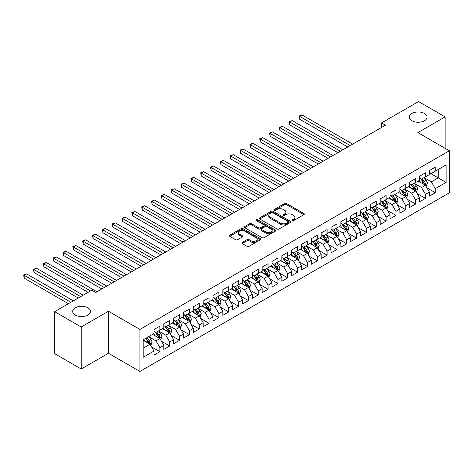 <?xml version="1.0" encoding="UTF-8"?>
<svg xmlns="http://www.w3.org/2000/svg" width="473" height="473" viewBox="0 0 473 473"><rect width="100%" height="100%" fill="white"/><g stroke="black" fill="none" stroke-linecap="round" stroke-linejoin="round"><path stroke-width="0.71" d="M292.302 220.589A0.958 0.55 0 0 0 293.656 220.589L303.914 214.665A1.366 0.786 0 0 0 304.316 214.109A1.366 0.786 0 0 0 303.914 213.554L286.537 203.52A1.366 0.786 0 0 0 284.604 203.52L274.346 209.438A0.958 0.55 0 0 0 274.068 209.829A0.958 0.55 0 0 0 274.346 210.219A0.958 0.55 0 0 0 275.7 210.219L277.024 209.456A4.369 2.525 0 0 1 283.203 209.456L284.651 210.29A4.369 2.525 0 0 1 285.934 212.075A4.369 2.525 0 0 1 284.651 213.855L283.327 214.624A0.958 0.55 0 0 0 283.049 215.014A0.958 0.55 0 0 0 283.327 215.404A0.958 0.55 0 0 0 284.675 215.404L286.005 214.636A4.369 2.525 0 0 1 292.184 214.636L293.632 215.475A4.369 2.525 0 0 1 294.91 217.255A4.369 2.525 0 0 1 293.632 219.04L292.302 219.809A0.958 0.55 0 0 0 292.024 220.199A0.958 0.55 0 0 0 292.302 220.589L292.302 219.809M87.895 307.793A8.904 5.138 0 0 0 78.193 306.681A8.904 5.138 0 0 0 72.7 311.429A8.904 5.138 0 0 0 75.308 315.059A8.904 5.138 0 0 0 85.01 316.177A8.904 5.138 0 0 0 90.503 311.429A8.904 5.138 0 0 0 87.895 307.793M424.464 113.473A8.904 5.138 0 0 0 414.762 112.361A8.904 5.138 0 0 0 409.269 117.109A8.904 5.138 0 0 0 411.877 120.745A8.904 5.138 0 0 0 421.579 121.857A8.904 5.138 0 0 0 427.072 117.109A8.904 5.138 0 0 0 424.464 113.473M242.223 242.424A1.366 0.786 0 0 0 241.821 242.98A1.366 0.786 0 0 0 242.223 243.536L247.101 246.35A1.366 0.786 0 0 0 249.029 246.35L260.422 239.776A1.366 0.786 0 0 0 260.824 239.22A1.366 0.786 0 0 0 260.422 238.664L243.045 228.63A1.366 0.786 0 0 0 241.112 228.63L229.724 235.205A1.366 0.786 0 0 0 229.322 235.761A1.366 0.786 0 0 0 229.724 236.323L235.613 239.722A1.366 0.786 0 0 0 237.541 239.722L242.418 236.908A1.366 0.786 0 0 0 242.815 236.346A1.366 0.786 0 0 0 242.418 235.791L239.498 234.105A3.654 2.111 0 0 1 238.427 232.615A3.654 2.111 0 0 1 240.68 230.664A3.654 2.111 0 0 1 244.659 231.12L256.1 237.73A3.654 2.111 0 0 1 257.17 239.22A3.654 2.111 0 0 1 254.917 241.165A3.654 2.111 0 0 1 250.938 240.71L249.029 239.61A1.366 0.786 0 0 0 247.101 239.61L242.223 242.424L242.223 243.536L247.101 240.745L247.101 239.61M81.208 326.985L81.208 369.005L108.453 353.278L108.453 311.258L81.208 326.985L54.649 311.654L91.732 290.245L95.664 292.515L385.418 125.233L381.486 122.956L381.486 127.503M108.453 311.258L139.925 329.427L449.35 150.781L449.35 192.807L139.925 371.447L139.925 329.427M445.123 148.339L445.123 116.884L417.878 132.611L449.35 150.781M445.123 116.884L418.564 101.553L381.486 122.956M277.125 229.021A1.366 0.786 0 0 0 279.052 229.021L290.446 222.44A1.366 0.786 0 0 0 290.848 221.884A1.366 0.786 0 0 0 290.446 221.329L273.069 211.295A1.366 0.786 0 0 0 271.135 211.295L259.748 217.87A1.366 0.786 0 0 0 259.346 218.425A1.366 0.786 0 0 0 259.748 218.987L277.125 229.021M256.798 220.796A0.958 0.55 0 0 1 257.767 220.932L257.767 219.791L275.434 229.996A1.366 0.786 0 0 1 275.836 230.552A1.366 0.786 0 0 1 275.434 231.108L264.04 237.688A1.366 0.786 0 0 1 262.113 237.688L244.736 227.655L249.608 224.858L249.608 223.723L244.736 226.537A1.366 0.786 0 0 0 244.334 227.093A1.366 0.786 0 0 0 244.736 227.655L244.736 226.537M249.608 224.858A1.366 0.786 0 0 1 251.541 224.858L251.541 223.723A1.366 0.786 0 0 0 249.608 223.723M251.541 223.723L258.589 227.791A1.366 0.786 0 0 0 260.517 227.791L263.751 225.923A1.366 0.786 0 0 0 264.153 225.367A1.366 0.786 0 0 0 263.751 224.811L256.413 220.572A0.958 0.55 0 0 1 256.135 220.181A0.958 0.55 0 0 1 256.727 219.673A0.958 0.55 0 0 1 257.767 219.791M429.383 172.757L438.235 177.872L438.235 169.464L446.104 164.923L435.284 171.167L435.284 167.135L429.383 170.546L429.383 174.578L425.452 176.849L425.452 172.816L419.551 176.222L419.551 180.254L415.613 182.525L415.613 178.492L409.713 181.904L409.713 185.93L405.781 188.207L405.781 184.174L399.88 187.58L399.88 191.612L395.942 193.883L395.942 189.85L390.042 193.256L390.042 197.288L386.11 199.559L386.11 195.532L380.209 198.938L380.209 202.97L376.272 205.241L376.272 201.208L370.371 204.614L370.371 208.646L366.439 210.917L366.439 206.884L360.538 210.296L360.538 214.328L356.601 216.599L356.601 212.566L350.7 215.972L350.7 220.004L346.768 222.275L346.768 218.242L340.862 221.648L340.862 225.68L336.93 227.956L336.93 223.924L331.029 227.33L331.029 231.362L327.097 233.632L327.097 229.6L321.191 233.006L321.191 237.038L317.259 239.308L317.259 235.276L311.358 238.688L311.358 242.72L307.426 244.99L307.426 240.958L301.52 244.364L301.52 248.396L297.588 250.666L297.588 246.634L291.687 250.046L291.687 254.072L287.755 256.348L287.755 252.316L281.849 255.722L281.849 259.754L277.917 262.024L277.917 257.992L272.016 261.398L272.016 265.43L268.085 267.7L268.085 263.674L262.178 267.079L262.178 271.112L258.246 273.382L258.246 269.35L252.346 272.755L252.346 276.788L248.414 279.058L248.414 275.026L242.507 278.437L242.507 282.47L238.575 284.74L238.575 280.708L232.675 284.113L232.675 288.146L228.737 290.416L228.737 286.384L222.836 289.789L222.836 293.822L218.904 296.098L218.904 292.066L213.004 295.471L213.004 299.504L209.066 301.774L209.066 297.742L203.165 301.147L203.165 305.18L199.234 307.45L199.234 303.418L193.333 306.829L193.333 310.862L189.395 313.132L189.395 309.1L183.494 312.505L183.494 316.538L179.563 318.808L179.563 314.776L173.662 318.187L173.662 322.214L169.724 324.49L169.724 320.458L163.824 323.863L163.824 327.895L159.892 330.166L159.892 326.134L153.991 329.539L153.991 333.571L143.171 339.821L143.171 357.31L153.991 351.061L150.053 344.249L143.171 340.276M446.104 164.923L446.104 182.412L435.284 188.656L431.352 181.845L424.222 177.73M426.977 187.893L435.284 192.688L435.284 188.656M435.284 192.688L429.383 196.1L429.383 192.068L425.452 194.338L421.514 187.521L414.383 183.406M417.139 193.569L425.452 198.37L425.452 194.338M425.452 198.37L419.551 201.776L419.551 197.744L415.613 200.014L411.681 193.203L404.551 189.088M407.306 199.251L415.613 204.046L415.613 200.014M415.613 204.046L409.713 207.452L409.713 203.425L405.781 205.696L401.843 198.879L394.713 194.764M397.468 204.927L405.781 209.728L405.781 205.696M405.781 209.728L399.88 213.134L399.88 209.101L395.942 211.372L392.011 204.561L384.88 200.44M387.629 210.609L395.942 215.404L395.942 211.372M395.942 215.404L390.042 218.81L390.042 214.777L386.11 217.054L382.172 210.237L375.042 206.122M377.797 216.285L386.11 221.08L386.11 217.054M386.11 221.08L380.209 224.492L380.209 220.459L376.272 222.73L372.34 215.913L365.209 211.798M367.959 221.961L376.272 226.762L376.272 222.73M376.272 226.762L370.371 230.168L370.371 226.135L366.439 228.406L362.501 221.595L355.371 217.479M358.126 227.643L366.439 232.438L366.439 228.406M366.439 232.438L360.538 235.85L360.538 231.817L356.601 234.088L352.669 227.271L345.538 223.155M348.288 233.319L356.601 238.12L356.601 234.088M356.601 238.12L350.7 241.526L350.7 237.493L346.768 239.764L342.83 232.953L335.7 228.831M338.455 239.001L346.768 243.796L346.768 239.764M346.768 243.796L340.862 247.202L340.862 243.175L336.93 245.446L332.998 238.629L325.867 234.513M328.617 244.677L336.93 249.478L336.93 245.446M336.93 249.478L331.029 252.884L331.029 248.851L327.097 251.122L323.16 244.31L316.029 240.189M318.784 250.353L327.097 255.154L327.097 251.122M327.097 255.154L321.191 258.56L321.191 254.527L317.259 256.804L313.327 249.986L306.197 245.871M308.946 256.035L317.259 260.83L317.259 256.804M317.259 260.83L311.358 264.241L311.358 260.209L307.426 262.48L303.489 255.662L296.358 251.547M299.113 261.711L307.426 266.512L307.426 262.48M307.426 266.512L301.52 269.917L301.52 265.885L297.588 268.156L293.656 261.344L286.526 257.229M289.275 267.393L297.588 272.188L297.588 268.156M297.588 272.188L291.687 275.599L291.687 271.567L287.755 273.837L283.818 267.02L276.687 262.905M279.442 273.069L287.755 277.87L287.755 273.837M287.755 277.87L281.849 281.275L281.849 277.243L277.917 279.513L273.985 272.702L266.855 268.581M269.604 278.751L277.917 283.546L277.917 279.513M277.917 283.546L272.016 286.951L272.016 282.919L268.085 285.195L264.147 278.378L257.016 274.263M259.772 284.427L268.085 289.228L268.085 285.195M268.085 289.228L262.178 292.633L262.178 288.601L258.246 290.871L254.314 284.06L247.184 279.939M249.933 290.103L258.246 294.904L258.246 290.871M258.246 294.904L252.346 298.309L252.346 294.277L248.414 296.547L244.476 289.736L237.345 285.621M240.101 295.785L248.414 300.58L248.414 296.547M248.414 300.58L242.507 303.991L242.507 299.959L238.575 302.229L234.643 295.412L227.513 291.297M230.262 301.461L238.575 306.262L238.575 302.229M238.575 306.262L232.675 309.667L232.675 305.635L228.737 307.905L224.805 301.094L217.675 296.973M220.43 307.143L228.737 311.938L228.737 307.905M228.737 311.938L222.836 315.343L222.836 311.317L218.904 313.587L214.973 306.77L207.842 302.655M210.591 312.819L218.904 317.62L218.904 313.587M218.904 317.62L213.004 321.025L213.004 316.993L209.066 319.263L205.134 312.452L198.004 308.331M200.759 318.495L209.066 323.296L209.066 319.263M209.066 323.296L203.165 326.701L203.165 322.669L199.234 324.945L195.302 318.128L188.165 314.013M190.921 324.176L199.234 328.971L199.234 324.945M199.234 328.971L193.333 332.383L193.333 328.351L189.395 330.621L185.463 323.804L178.333 319.689M181.088 329.852L189.395 334.653L189.395 330.621M189.395 334.653L183.494 338.059L183.494 334.027L179.563 336.297L175.631 329.486L168.494 325.371M171.25 335.534L179.563 340.329L179.563 336.297M179.563 340.329L173.662 343.741L173.662 339.709L169.724 341.979L165.792 335.162L158.662 331.047M161.417 341.21L169.724 346.011L169.724 341.979M169.724 346.011L163.824 349.417L163.824 345.385L159.892 347.655L155.96 340.844L148.824 336.723M151.579 346.892L159.892 351.687L159.892 347.655M159.892 351.687L153.991 355.093L153.991 351.061M153.991 331.301L155.96 332.436L159.892 330.166M143.171 348.223L150.053 344.249M163.824 325.625L165.792 326.76L169.724 324.49M155.96 340.844L159.892 338.573L152.613 334.37M163.824 345.385L159.892 338.573M173.662 319.943L175.631 321.078L179.563 318.808M165.792 335.162L169.724 332.891L162.446 328.688M173.662 339.709L169.724 332.891M183.494 314.267L185.463 315.402L189.395 313.132M175.631 329.486L179.563 327.215L172.284 323.012M183.494 334.027L179.563 327.215M193.333 308.585L195.302 309.726L199.234 307.45M185.463 323.804L189.395 321.534L182.117 317.336M193.333 328.351L189.395 321.534M203.165 302.909L205.134 304.044L209.066 301.774M195.302 318.128L199.234 315.858L191.955 311.654M203.165 322.669L199.234 315.858M213.004 297.233L214.973 298.368L218.904 296.098M205.134 312.452L209.066 310.176L201.788 305.978M213.004 316.993L209.066 310.176M222.836 291.551L224.805 292.686L228.737 290.416M214.973 306.77L218.904 304.5L211.626 300.296M222.836 311.317L218.904 304.5M232.675 285.875L234.643 287.01L238.575 284.74M224.805 301.094L228.737 298.824L221.459 294.62M232.675 305.635L228.737 298.824M242.507 280.193L244.476 281.329L248.414 279.058M234.643 295.412L238.575 293.142L231.297 288.938M242.507 299.959L238.575 293.142M252.346 274.517L254.314 275.653L258.246 273.382M244.476 289.736L248.414 287.466L241.129 283.262M252.346 294.277L248.414 287.466M262.178 268.841L264.147 269.977L268.085 267.7M254.314 284.06L258.246 281.784L250.968 277.586M262.178 288.601L258.246 281.784M272.016 263.159L273.985 264.295L277.917 262.024M264.147 278.378L268.085 276.108L260.806 271.904M272.016 282.919L268.085 276.108M281.849 257.483L283.818 258.619L287.755 256.348M273.985 272.702L277.917 270.432L270.639 266.228M281.849 277.243L277.917 270.432M291.687 251.802L293.656 252.937L297.588 250.666M283.818 267.02L287.755 264.75L280.477 260.546M291.687 271.567L287.755 264.75M301.52 246.126L303.489 247.261L307.426 244.99M293.656 261.344L297.588 259.074L290.31 254.87M301.52 265.885L297.588 259.074M311.358 240.444L313.327 241.585L317.259 239.308M303.489 255.662L307.426 253.392L300.148 249.194M311.358 260.209L307.426 253.392M321.191 234.768L323.16 235.903L327.097 233.632M313.327 249.986L317.259 247.716L309.981 243.512M321.191 254.527L317.259 247.716M331.029 229.092L332.998 230.227L336.93 227.956M323.16 244.31L327.097 242.034L319.819 237.836M331.029 248.851L327.097 242.034M340.862 223.41L342.83 224.545L346.768 222.275M332.998 238.629L336.93 236.358L329.651 232.154M340.862 243.175L336.93 236.358M350.7 217.734L352.669 218.869L356.601 216.599M342.83 232.953L346.768 230.682L339.49 226.478M350.7 237.493L346.768 230.682M360.538 212.052L362.501 213.187L366.439 210.917M352.669 227.271L356.601 225L349.322 220.796M360.538 231.817L356.601 225M370.371 206.376L372.34 207.511L376.272 205.241M362.501 221.595L366.439 219.324L359.161 215.12M370.371 226.135L366.439 219.324M380.209 200.7L382.172 201.835L386.11 199.559M372.34 215.913L376.272 213.642L368.993 209.444M380.209 220.459L376.272 213.642M390.042 195.018L392.011 196.153L395.942 193.883M382.172 210.237L386.11 207.966L378.832 203.762M390.042 214.777L386.11 207.966M399.88 189.342L401.843 190.477L405.781 188.207M392.011 204.561L395.942 202.284L388.664 198.086M399.88 209.101L395.942 202.284M409.713 183.66L411.681 184.795L415.613 182.525M401.843 198.879L405.781 196.608L398.503 192.405M409.713 203.425L405.781 196.608M419.551 177.984L421.514 179.119L425.452 176.849M411.681 193.203L415.613 190.932L408.335 186.729M419.551 197.744L415.613 190.932M429.383 172.302L431.352 173.443L435.284 171.167M421.514 187.521L425.452 185.25L418.173 181.053M429.383 192.068L425.452 185.25M54.649 311.654L54.649 353.674L81.208 369.005M108.453 353.278L139.925 371.447M431.352 181.845L438.235 177.872L446.104 182.412M292.686 220.725L293.632 220.176A4.369 2.525 0 0 0 294.91 218.396L294.91 217.255M285.934 212.075L285.934 213.211A4.369 2.525 0 0 1 284.651 214.996L283.705 215.54M303.897 214.677L286.537 204.655A1.366 0.786 0 0 0 284.604 204.655L274.73 210.355M290.428 222.452L273.069 212.43A1.366 0.786 0 0 0 271.135 212.43L259.766 218.999M288.033 222.275A0.958 0.55 0 0 0 288.311 221.884A0.958 0.55 0 0 0 288.033 221.494L272.779 212.684A0.958 0.55 0 0 0 271.425 212.684L270.03 213.494A4.369 2.525 0 0 0 268.747 215.28A4.369 2.525 0 0 0 270.03 217.06L280.454 223.085A4.369 2.525 0 0 0 286.632 223.085L288.033 222.275L288.033 223.41A0.958 0.55 0 0 0 288.311 223.02L288.311 221.884M268.747 215.28L268.747 216.415A4.369 2.525 0 0 0 270.03 218.201L270.03 217.06M288.033 223.41L286.632 224.22A4.369 2.525 0 0 1 280.454 224.22L270.03 218.201M251.541 224.858L258.589 228.926A1.366 0.786 0 0 0 260.517 228.926L263.751 227.058A1.366 0.786 0 0 0 264.153 226.502L264.153 225.367M257.767 220.932L275.416 231.12M265.903 232.012A3.654 2.111 0 0 0 269.882 232.474A3.654 2.111 0 0 0 272.135 230.522A3.654 2.111 0 0 0 271.064 229.033L267.032 226.703A1.366 0.786 0 0 0 265.105 226.703L261.871 228.571A1.366 0.786 0 0 0 261.468 229.127A1.366 0.786 0 0 0 261.871 229.689L265.903 232.012L265.903 233.148A3.654 2.111 0 0 0 269.882 233.609A3.654 2.111 0 0 0 272.135 231.658L272.135 230.522M261.468 229.127L261.468 230.268A1.366 0.786 0 0 0 261.871 230.824L261.871 229.689M265.903 233.148L261.871 230.824M257.17 239.22L257.17 240.355A3.654 2.111 0 0 1 254.917 242.3A3.654 2.111 0 0 1 250.938 241.845L249.029 240.745A1.366 0.786 0 0 0 247.101 240.745M238.427 232.615L238.427 233.751A3.654 2.111 0 0 0 239.498 235.241L239.498 234.105M242.418 235.791L242.418 236.908L239.498 235.241M260.422 238.664L260.422 239.776L243.045 229.766A1.366 0.786 0 0 0 241.112 229.766L229.742 236.329L229.724 235.205M426.179 186.51L427.397 183.536A3.683 2.129 -120 0 0 426.22 180.396L424.133 177.612M420.804 182.566L419.214 180.45M352.669 144.141L302.046 114.915L299.586 116.334L299.586 119.172L347.75 146.979M424.754 184.848L425.404 183.695A3.683 2.129 -120 0 0 424.352 181.478L422.265 178.688M421.071 178.859L423.648 182.306A1.88 1.082 60 0 1 423.991 182.88L425.404 183.695M420.42 178.487L423.169 182.158A3.683 2.129 60 0 1 424.228 184.375L424.299 184.588M299.586 119.172L299.042 116.021L350.209 145.56M299.042 116.021L302.046 114.915M416.341 192.192L417.558 189.218A3.683 2.129 -120 0 0 416.388 186.078L414.295 183.288M410.966 188.248L409.376 186.126M342.83 149.817L292.208 120.591L289.748 122.01L289.748 124.848L337.911 152.655M414.922 190.53L415.572 189.371A3.683 2.129 -120 0 0 414.514 187.154L412.426 184.364M411.232 184.541L413.816 187.982A1.88 1.082 60 0 1 414.159 188.556L415.572 189.371M410.588 184.168L413.337 187.834A3.683 2.129 60 0 1 414.389 190.051L414.466 190.264M289.748 124.848L289.21 121.697L340.371 151.236M289.21 121.697L292.208 120.591M406.508 197.868L407.726 194.894A3.683 2.129 -120 0 0 406.549 191.754L404.462 188.964M401.128 193.924L399.543 191.807M332.998 155.499L282.375 126.267L279.915 127.686L279.915 130.53L328.079 158.337M405.083 196.206L405.733 195.053A3.683 2.129 -120 0 0 404.681 192.836L402.594 190.045M401.4 190.217L403.977 193.664A1.88 1.082 60 0 1 404.32 194.232L405.733 195.053M400.749 189.844L403.499 193.516A3.683 2.129 60 0 1 404.557 195.733L404.628 195.946M279.915 130.53L279.372 127.379L330.538 156.918M279.372 127.379L282.375 126.267M396.67 203.55L397.888 200.57A3.683 2.129 -120 0 0 396.717 197.436L394.624 194.645M391.295 199.606L389.705 197.483M323.16 161.175L272.537 131.949L270.077 133.368L270.077 136.206L318.24 164.013M395.251 201.888L395.901 200.729A3.683 2.129 -120 0 0 394.843 198.512L392.756 195.721M391.561 195.899L394.145 199.34A1.88 1.082 60 0 1 394.488 199.913L395.901 200.729M390.917 195.52L393.666 199.192A3.683 2.129 60 0 1 394.719 201.409L394.795 201.622M270.077 136.206L269.539 133.055L320.7 162.594M269.539 133.055L272.537 131.949M386.837 209.226L388.055 206.252A3.683 2.129 -120 0 0 386.879 203.112L384.791 200.321M381.457 205.282L379.872 203.159M313.327 166.851L262.704 137.625L260.245 139.044L260.245 141.888L308.408 169.695M385.412 207.564L386.063 206.405A3.683 2.129 -120 0 0 385.01 204.188L382.923 201.403M381.729 201.575L384.307 205.022A1.88 1.082 60 0 1 384.65 205.589L386.063 206.405M381.078 201.202L383.828 204.874A3.683 2.129 60 0 1 384.886 207.091L384.957 207.304M260.245 141.888L259.701 138.737L310.867 168.276M259.701 138.737L262.704 137.625M376.999 214.908L378.217 211.928A3.683 2.129 -120 0 0 377.04 208.788L374.953 206.003M371.624 210.958L370.034 208.841M303.489 172.533L252.866 143.307L250.406 144.726L250.406 147.564L298.569 175.371M375.58 213.24L376.23 212.087A3.683 2.129 -120 0 0 375.172 209.87L373.085 207.079M371.89 207.257L374.474 210.698A1.88 1.082 60 0 1 374.817 211.271L376.23 212.087M371.246 206.878L373.995 210.55A3.683 2.129 60 0 1 375.048 212.767L375.124 212.98M250.406 147.564L249.868 144.413L301.029 173.952M249.868 144.413L252.866 143.307M367.166 220.584L368.384 217.61A3.683 2.129 -120 0 0 367.208 214.47L365.121 211.679M361.786 216.64L360.201 214.517M293.656 178.209L243.033 148.983L240.574 150.402L240.574 153.24L288.737 181.053M365.741 218.922L366.392 217.763A3.683 2.129 -120 0 0 365.339 215.546L363.252 212.761M362.058 212.933L364.636 216.38A1.88 1.082 60 0 1 364.979 216.947L366.392 217.763M361.407 212.56L364.157 216.232A3.683 2.129 60 0 1 365.215 218.443L365.286 218.662M240.574 153.24L240.03 150.089L291.197 179.628M240.03 150.089L243.033 148.983M357.328 226.26L358.546 223.286A3.683 2.129 -120 0 0 357.369 220.146L355.282 217.355M351.953 222.316L350.363 220.199M283.818 183.891L233.195 154.659L230.735 156.084L230.735 158.922L278.899 186.729M355.909 224.598L356.559 223.445A3.683 2.129 -120 0 0 355.501 221.228L353.414 218.437M352.219 218.609L354.803 222.056A1.88 1.082 60 0 1 355.14 222.623L356.559 223.445M351.575 218.236L354.324 221.908A3.683 2.129 60 0 1 355.377 224.125L355.454 224.338M230.735 158.922L230.197 155.771L281.358 185.31M230.197 155.771L233.195 154.659M347.495 231.941L348.713 228.962A3.683 2.129 -120 0 0 347.537 225.828L345.45 223.037M342.115 227.998L340.53 225.875M273.985 189.567L223.362 160.341L220.903 161.76L220.903 164.598L269.066 192.405M346.07 230.28L346.721 229.121A3.683 2.129 -120 0 0 345.668 226.904L343.581 224.113M342.387 224.291L344.965 227.732A1.88 1.082 60 0 1 345.308 228.305L346.721 229.121M341.737 223.912L344.486 227.584A3.683 2.129 60 0 1 345.544 229.801L345.615 230.014M220.903 164.598L220.359 161.447L271.526 190.986M220.359 161.447L223.362 160.341M337.657 237.617L338.875 234.643A3.683 2.129 -120 0 0 337.698 231.504L335.611 228.713M332.283 233.674L330.692 231.557M264.147 195.248L213.524 166.017L211.064 167.436L211.064 170.28L259.228 198.086M336.238 235.956L336.888 234.803A3.683 2.129 -120 0 0 335.83 232.586L333.743 229.795M332.549 229.967L335.132 233.414A1.88 1.082 60 0 1 335.469 233.981L336.888 234.803M331.904 229.594L334.653 233.266A3.683 2.129 60 0 1 335.706 235.483L335.783 235.696M211.064 170.28L210.526 167.129L261.687 196.667M210.526 167.129L213.524 166.017M327.824 243.299L329.042 240.319A3.683 2.129 -120 0 0 327.866 237.18L325.779 234.395M322.444 239.356L320.86 237.233M254.314 200.924L203.692 171.699L201.232 173.118L201.232 175.956L249.395 203.762M326.4 241.638L327.05 240.479A3.683 2.129 -120 0 0 325.998 238.262L323.904 235.471M322.716 235.649L325.294 239.09A1.88 1.082 60 0 1 325.637 239.663L327.05 240.479M322.066 235.27L324.815 238.942A3.683 2.129 60 0 1 325.873 241.159L325.944 241.372M201.232 175.956L200.688 172.805L251.855 202.343M200.688 172.805L203.692 171.699M317.986 248.975L319.204 246.001A3.683 2.129 -120 0 0 318.027 242.862L315.94 240.071M312.612 245.032L311.021 242.909M244.476 206.6L193.853 177.375L191.394 178.794L191.394 181.632L239.557 209.444M316.567 247.314L317.217 246.155A3.683 2.129 -120 0 0 316.159 243.938L314.072 241.153M312.878 241.325L315.461 244.772A1.88 1.082 60 0 1 315.798 245.339L317.217 246.155M312.233 240.952L314.983 244.624A3.683 2.129 60 0 1 316.035 246.841L316.112 247.054M191.394 181.632L190.856 178.481L242.016 208.019M190.856 178.481L193.853 177.375M308.154 254.651L309.372 251.677A3.683 2.129 -120 0 0 308.195 248.538L306.108 245.753M302.773 250.708L301.189 248.591M234.643 212.282L184.021 183.057L181.561 184.476L181.561 187.314L229.724 215.12M306.729 252.99L307.379 251.837A3.683 2.129 -120 0 0 306.327 249.62L304.234 246.829M303.045 247.001L305.623 250.448A1.88 1.082 60 0 1 305.966 251.021L307.379 251.837M302.395 246.628L305.144 250.3A3.683 2.129 60 0 1 306.202 252.517L306.273 252.73M181.561 187.314L181.017 184.163L232.184 213.701M181.017 184.163L184.021 183.057M298.315 260.333L299.533 257.359A3.683 2.129 -120 0 0 298.357 254.22L296.269 251.429M292.941 256.39L291.35 254.267M224.805 217.958L174.182 188.733L171.723 190.152L171.723 192.99L219.886 220.796M296.896 258.672L297.547 257.513A3.683 2.129 -120 0 0 296.488 255.296L294.401 252.505M293.207 252.683L295.791 256.13A1.88 1.082 60 0 1 296.128 256.697L297.547 257.513M292.562 252.31L295.312 255.976A3.683 2.129 60 0 1 296.364 258.193L296.441 258.412M171.723 192.99L171.185 189.839L222.345 219.377M171.185 189.839L174.182 188.733M288.483 266.009L289.701 263.035A3.683 2.129 -120 0 0 288.524 259.896L286.437 257.105M283.102 262.066L281.518 259.949M214.973 223.64L164.344 194.409L161.89 195.834L161.89 198.672L210.053 226.478M287.058 264.348L287.708 263.195A3.683 2.129 -120 0 0 286.656 260.978L284.563 258.187M283.374 258.359L285.952 261.806A1.88 1.082 60 0 1 286.295 262.373L287.708 263.195M282.724 257.986L285.473 261.658A3.683 2.129 60 0 1 286.532 263.875L286.603 264.088M161.89 198.672L161.346 195.52L212.513 225.059M161.346 195.52L164.344 194.409M278.644 271.691L279.862 268.711A3.683 2.129 -120 0 0 278.686 265.578L276.599 262.787M273.27 267.748L271.679 265.625M205.134 229.316L154.511 200.091L152.052 201.51L152.052 204.348L200.215 232.154M277.225 270.03L277.876 268.871A3.683 2.129 -120 0 0 276.817 266.654L274.73 263.863M273.536 264.04L276.12 267.481A1.88 1.082 60 0 1 276.457 268.055L277.876 268.871M272.891 263.662L275.641 267.334A3.683 2.129 60 0 1 276.693 269.551L276.77 269.764M152.052 204.348L151.514 201.196L202.675 230.735M151.514 201.196L154.511 200.091M268.812 277.367L270.03 274.393A3.683 2.129 -120 0 0 268.853 271.254L266.76 268.463M263.431 273.424L261.847 271.301M195.296 234.992L144.673 205.767L142.219 207.186L142.219 210.03L190.383 237.836M267.387 275.706L268.037 274.547A3.683 2.129 -120 0 0 266.985 272.33L264.892 269.545M263.703 269.716L266.281 273.163A1.88 1.082 60 0 1 266.624 273.731L268.037 274.547M263.053 269.344L265.802 273.016A3.683 2.129 60 0 1 266.861 275.233L266.932 275.446M142.219 210.03L141.675 206.878L192.842 236.417M141.675 206.878L144.673 205.767M258.973 283.049L260.191 280.069A3.683 2.129 -120 0 0 259.015 276.93L256.928 274.145M253.599 279.1L252.008 276.983M185.463 240.674L134.84 211.449L132.381 212.868L132.381 215.706L180.544 243.512M257.554 281.388L258.205 280.229A3.683 2.129 -120 0 0 257.146 278.012L255.059 275.221M253.865 275.398L256.449 278.839A1.88 1.082 60 0 1 256.786 279.413L258.205 280.229M253.221 275.02L255.97 278.692A3.683 2.129 60 0 1 257.022 280.909L257.099 281.122M132.381 215.706L131.843 212.554L183.004 242.093M131.843 212.554L134.84 211.449M249.141 288.725L250.359 285.751A3.683 2.129 -120 0 0 249.182 282.612L247.089 279.821M243.761 284.781L242.176 282.659M175.625 246.35L125.002 217.125L122.548 218.544L122.548 221.382L170.712 249.194M247.716 287.064L248.366 285.905A3.683 2.129 -120 0 0 247.314 283.688L245.221 280.903M244.033 281.074L246.61 284.521A1.88 1.082 60 0 1 246.953 285.089L248.366 285.905M243.382 280.702L246.131 284.374A3.683 2.129 60 0 1 247.19 286.591L247.261 286.804M122.548 221.382L122.004 218.23L173.171 247.769M122.004 218.23L125.002 217.125M239.303 294.401L240.521 291.427A3.683 2.129 -120 0 0 239.344 288.288L237.257 285.497M233.928 290.457L232.338 288.341M165.792 252.032L115.17 222.801L112.71 224.226L112.71 227.064L160.873 254.87M237.884 292.74L238.534 291.587A3.683 2.129 -120 0 0 237.476 289.37L235.388 286.579M234.194 286.75L236.778 290.197A1.88 1.082 60 0 1 237.115 290.765L238.534 291.587M233.55 286.378L236.299 290.05A3.683 2.129 60 0 1 237.351 292.267L237.428 292.48M112.71 227.064L112.172 223.912L163.333 253.451M112.172 223.912L115.17 222.801M229.47 300.083L230.688 297.109A3.683 2.129 -120 0 0 229.511 293.97L227.418 291.179M224.09 296.139L222.505 294.017M155.954 257.708L105.331 228.483L102.878 229.902L102.878 232.74L151.041 260.546M228.045 298.422L228.696 297.263A3.683 2.129 -120 0 0 227.643 295.046L225.55 292.255M224.362 292.432L226.939 295.873A1.88 1.082 60 0 1 227.282 296.447L228.696 297.263M223.711 292.054L226.461 295.726A3.683 2.129 60 0 1 227.519 297.943L227.59 298.156M102.878 232.74L102.334 229.588L153.5 259.127M102.334 229.588L105.331 228.483M219.632 305.759L220.85 302.785A3.683 2.129 -120 0 0 219.673 299.646L217.586 296.855M214.257 301.815L212.667 299.699M146.122 263.39L95.499 234.159L93.039 235.578L93.039 238.422L141.202 266.228M218.207 304.098L218.863 302.945A3.683 2.129 -120 0 0 217.805 300.727L215.718 297.937M214.523 298.108L217.107 301.555A1.88 1.082 60 0 1 217.444 302.123L218.863 302.945M213.879 297.736L216.628 301.407A3.683 2.129 60 0 1 217.681 303.625L217.757 303.837M93.039 238.422L92.501 235.27L143.662 264.809M92.501 235.27L95.499 234.159M209.799 311.441L211.017 308.461A3.683 2.129 -120 0 0 209.841 305.322L207.748 302.537M204.419 307.497L202.834 305.375M136.283 269.066L85.66 239.841L83.207 241.26L83.207 244.098L131.37 271.904M208.374 309.78L209.025 308.621A3.683 2.129 -120 0 0 207.972 306.403L205.879 303.613M204.691 303.79L207.269 307.231A1.88 1.082 60 0 1 207.612 307.805L209.025 308.621M204.04 303.412L206.79 307.083A3.683 2.129 60 0 1 207.848 309.301L207.919 309.513M83.207 244.098L82.663 240.946L133.829 270.485M82.663 240.946L85.66 239.841M199.961 317.117L201.179 314.143A3.683 2.129 -120 0 0 200.002 311.003L197.915 308.213M194.586 313.173L192.996 311.051M126.451 274.742L75.828 245.517L73.368 246.936L73.368 249.774L121.531 277.586M198.536 315.456L199.192 314.297A3.683 2.129 -120 0 0 198.134 312.079L196.047 309.295M194.852 309.466L197.436 312.913A1.88 1.082 60 0 1 197.773 313.481L199.192 314.297M194.208 309.094L196.957 312.765A3.683 2.129 60 0 1 198.01 314.983L198.086 315.195M73.368 249.774L72.83 246.622L123.991 276.167M72.83 246.622L75.828 245.517M190.128 322.793L191.346 319.819A3.683 2.129 -120 0 0 190.17 316.679L188.077 313.895M184.748 318.849L183.163 316.733M116.612 280.424L65.989 251.198L63.536 252.617L63.536 255.455L111.699 283.262M188.703 321.132L189.354 319.979A3.683 2.129 -120 0 0 188.301 317.761L186.208 314.971M185.02 315.142L187.598 318.589A1.88 1.082 60 0 1 187.941 319.163L189.354 319.979M184.369 314.77L187.119 318.441A3.683 2.129 60 0 1 188.177 320.659L188.248 320.871M63.536 255.455L62.992 252.304L114.159 281.843M62.992 252.304L65.989 251.198M180.29 328.475L181.508 325.501A3.683 2.129 -120 0 0 180.331 322.361L178.244 319.571M174.915 324.531L173.325 322.409M106.78 286.1L56.157 256.874L53.697 258.293L53.697 261.131L101.861 288.938M178.865 326.813L179.521 325.655A3.683 2.129 -120 0 0 178.463 323.437L176.376 320.647M175.181 320.824L177.765 324.271A1.88 1.082 60 0 1 178.102 324.839L179.521 325.655M174.531 320.452L177.286 324.117A3.683 2.129 60 0 1 178.339 326.335L178.416 326.553M53.697 261.131L53.159 257.98L104.32 287.519M53.159 257.98L56.157 256.874M170.457 334.151L171.675 331.177A3.683 2.129 -120 0 0 170.499 328.037L168.406 325.247M165.077 330.207L163.492 328.091M96.941 291.782L46.319 262.55L43.865 263.975L43.865 266.813L88.09 292.349M169.032 332.489L169.683 331.337A3.683 2.129 -120 0 0 168.63 329.119L166.537 326.329M165.349 326.5L167.927 329.947A1.88 1.082 60 0 1 168.27 330.515L169.683 331.337M164.699 326.128L167.448 329.799A3.683 2.129 60 0 1 168.506 332.016L168.577 332.229M43.865 266.813L43.321 263.662L90.55 290.93M43.321 263.662L46.319 262.55M160.619 339.833L161.837 336.853A3.683 2.129 -120 0 0 160.66 333.719L158.573 330.929M155.245 335.889L153.654 333.767M83.171 295.187L36.486 268.232L34.026 269.651L34.026 272.489L78.258 298.025M159.194 338.171L159.85 337.013A3.683 2.129 -120 0 0 158.792 334.795L156.705 332.005M155.511 332.182L158.094 335.623A1.88 1.082 60 0 1 158.431 336.197L159.85 337.013M154.86 331.804L157.615 335.475A3.683 2.129 60 0 1 158.668 337.692L158.745 337.905M34.026 272.489L33.488 269.338L80.717 296.606M33.488 269.338L36.486 268.232M150.786 345.509L152.004 342.535A3.683 2.129 -120 0 0 150.828 339.395L148.735 336.605M145.406 341.565L143.822 339.443M73.339 300.863L26.648 273.908L24.188 275.327L24.188 278.171L68.419 303.707M149.362 343.847L150.012 342.689A3.683 2.129 -120 0 0 148.96 340.471L146.867 337.687M145.944 338.219L148.256 341.305A1.88 1.082 60 0 1 148.599 341.873L150.012 342.689M145.69 338.366L147.777 341.157A3.683 2.129 60 0 1 148.835 343.374L148.906 343.587M24.188 278.171L23.65 275.02L70.879 302.282M23.65 275.02L26.648 273.908M293.632 220.176L293.632 219.04M283.327 215.404L283.327 214.624M284.651 214.996L284.651 213.855M274.346 210.219L274.346 209.438M284.604 204.655L284.604 203.52M286.537 204.655L286.537 203.52M303.914 214.665L303.914 213.554M259.748 218.987L259.748 217.87M271.135 212.43L271.135 211.295M273.069 212.43L273.069 211.295M290.446 222.44L290.446 221.329M280.454 224.22L280.454 223.085M286.632 224.22L286.632 223.085M258.589 228.926L258.589 227.791M260.517 228.926L260.517 227.791M263.751 227.058L263.751 225.923M275.434 231.108L275.434 229.996M249.029 240.745L249.029 239.61M250.938 241.845L250.938 240.71M241.112 229.766L241.112 228.63M243.045 229.766L243.045 228.63M424.985 184.984L427.373 183.607M424.352 181.478L426.22 180.396M421.632 183.045L423.169 182.158M415.152 190.666L417.535 189.289M414.514 187.154L416.388 186.078M411.794 188.727L413.337 187.834M405.314 196.342L407.702 194.965M404.681 192.836L406.549 191.754M401.961 194.403L403.499 193.516M395.481 202.018L397.864 200.641M394.843 198.512L396.717 197.436M392.123 200.085L393.666 199.192M385.643 207.7L388.031 206.323M385.01 204.188L386.879 203.112M382.29 205.761L383.828 204.874M375.81 213.376L378.193 211.999M375.172 209.87L377.04 208.788M372.452 211.437L373.995 210.55M365.972 219.058L368.361 217.681M365.339 215.546L367.208 214.47M362.62 217.119L364.157 216.232M356.139 224.734L358.522 223.357M355.501 221.228L357.369 220.146M352.781 222.795L354.324 221.908M346.301 230.41L348.69 229.038M345.668 226.904L347.537 225.828M342.949 228.477L344.486 227.584M336.469 236.092L338.851 234.714M335.83 232.586L337.698 231.504M333.11 234.153L334.653 233.266M326.63 241.768L329.019 240.39M325.998 238.262L327.866 237.18M323.278 239.835L324.815 238.942M316.798 247.45L319.18 246.072M316.159 243.938L318.027 242.862M313.439 245.511L314.983 244.624M306.959 253.126L309.348 251.748M306.327 249.62L308.195 248.538M303.607 251.187L305.144 250.3M297.127 258.808L299.51 257.43M296.488 255.296L298.357 254.22M293.768 256.869L295.312 255.976M287.288 264.484L289.677 263.106M286.656 260.978L288.524 259.896M283.936 262.545L285.473 261.658M277.456 270.16L279.839 268.782M276.817 266.654L278.686 265.578M274.098 268.226L275.641 267.334M267.617 275.842L270.006 274.464M266.985 272.33L268.853 271.254M264.265 273.902L265.802 273.016M257.785 281.518L260.168 280.14M257.146 278.012L259.015 276.93M254.427 279.584L255.97 278.692M247.947 287.2L250.335 285.822M247.314 283.688L249.182 282.612M244.594 285.26L246.131 284.374M238.114 292.876L240.497 291.498M237.476 289.37L239.344 288.288M234.756 290.936L236.299 290.05M228.276 298.552L230.664 297.18M227.643 295.046L229.511 293.97M224.923 296.618L226.461 295.726M218.443 304.234L220.826 302.856M217.805 300.727L219.673 299.646M215.085 302.294L216.628 301.407M208.605 309.91L210.993 308.532M207.972 306.403L209.841 305.322M205.252 307.976L206.79 307.083M198.772 315.592L201.155 314.214M198.134 312.079L200.002 311.003M195.414 313.652L196.957 312.765M188.934 321.268L191.323 319.89M188.301 317.761L190.17 316.679M185.582 319.328L187.119 318.441M179.101 326.949L181.484 325.572M178.463 323.437L180.331 322.361M175.743 325.01L177.286 324.117M169.263 332.625L171.652 331.248M168.63 329.119L170.499 328.037M165.911 330.686L167.448 329.799M159.431 338.301L161.813 336.924M158.792 334.795L160.66 333.719M156.072 336.368L157.615 335.475M149.592 343.983L151.981 342.606M148.96 340.471L150.828 339.395M146.24 342.044L147.777 341.157"/></g></svg>
